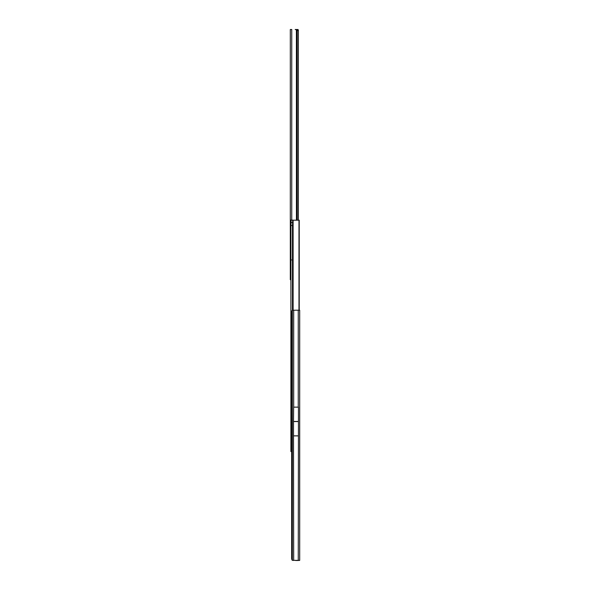 <?xml version="1.0" encoding="UTF-8"?>
<svg xmlns="http://www.w3.org/2000/svg" width="590" height="590" viewBox="0 0 590 590"><rect width="100%" height="100%" fill="white"/><g stroke="black" fill="none" stroke-linecap="round" stroke-linejoin="round"><path stroke-width="0.89" d="M297.198 220.173L297.183 30.429A1.254 0.472 90 0 0 296.726 29.5L296.49 220.173M296.49 29.5L295.184 29.5A1.254 1.254 0 0 1 296.394 30.429L296.438 220.173M297.198 30.599L298.356 30.599L298.356 220.181M296.726 29.5L297.884 29.5A1.254 0.472 90 0 1 298.341 30.429L298.356 30.599M290.899 279.726L290.31 279.726L290.31 29.5L291.748 29.5L291.748 220.077M291.106 259.711L290.31 259.961L291.556 259.961M292.633 222.614L291.077 222.519L291.136 220.041L292.699 220.136L292.633 222.614L292.47 225.476L290.899 225.52L290.899 449.012L291.644 449.012M292.699 220.136L290.899 220.144L290.899 225.52L292.463 225.52L292.463 310.222M291.077 222.519L290.907 225.387L290.907 220.1M292.706 220.181L299.226 220.21L299.226 310.17M291.644 451.534L290.899 451.534L290.899 449.012M290.899 451.534L291.644 451.645M290.899 220.181L290.899 225.52M293.687 560.389L293.495 435.87L298.444 435.87L298.252 560.389L292.352 560.323A2.5 0.937 90.2 0 1 291.652 558.258L291.652 312.346A2.5 0.937 90.2 0 1 292.352 310.252L299.691 310.178L299.691 560.404L292.352 560.323L292.352 310.252M293.643 407.144L298.444 407.144L298.444 421.562L293.495 421.562L293.643 407.144M295.369 560.404A2.5 2.5 0 0 0 296.062 560.5L299.691 560.404M295.406 560.404A2.5 2.5 0 0 0 296.062 560.493L298.252 560.493M293.495 435.87L293.495 421.562M298.444 435.87L298.444 421.562M296.313 29.5L296.313 30.208M297.183 30.429L298.341 30.429M290.899 276.599L290.31 276.599M290.899 262.734L290.31 262.734M290.899 262.144L290.31 262.144M299.196 220.21L299.196 310.17M298.983 220.195L298.983 310.17M293.112 220.181L293.112 310.17M293.687 407.166L293.687 310.17M298.252 407.166L298.252 310.17M293.495 421.467L298.444 421.467M293.06 560.389L293.591 560.404"/></g></svg>
